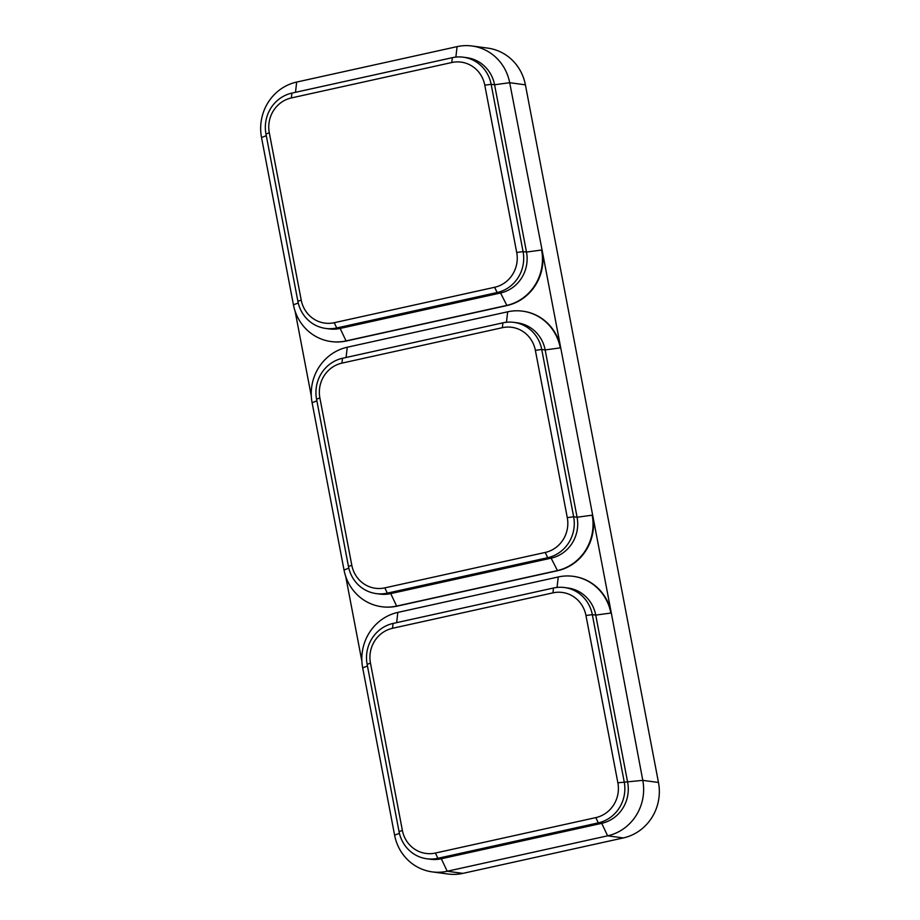 <?xml version="1.0" encoding="UTF-8"?>
<svg xmlns="http://www.w3.org/2000/svg" width="920" height="920" viewBox="0 0 920 920"><rect width="100%" height="100%" fill="white"/><g stroke="black" fill="none" stroke-linecap="round" stroke-linejoin="round"><path stroke-width="1.38" d="M392.529 628.291A29.383 28.06 -82.3 0 0 370.461 663.09L402.373 830.404A29.383 28.06 -82.3 0 0 435.401 853.047L595.803 817.615A29.383 28.06 -82.3 0 0 617.872 782.805L585.959 615.503A29.383 28.06 -82.3 0 0 552.931 592.859L392.529 628.291L393.081 623.438A34.557 32.993 -82.3 0 0 367.137 664.366L399.061 831.68A34.557 32.993 -82.3 0 0 426.822 858.774L430.249 859.234A34.557 32.993 -82.3 0 0 441.312 858.762L601.726 823.331A34.557 32.993 -82.3 0 0 627.658 782.402L595.746 615.101L610.869 613.042A46.828 44.712 -82.3 0 0 573.24 576.334L573.723 576.403A46.828 44.712 97.7 0 1 611.34 613.111L592.675 515.246A46.828 44.712 -82.3 0 1 557.52 570.722L397.106 606.142A46.828 44.712 97.7 0 1 382.11 606.774L381.639 606.717A46.828 44.712 -82.3 0 0 396.635 606.084L397.106 606.142M345.702 576.403L361.893 661.261M341.941 363.124A29.383 28.06 -82.3 0 0 319.884 397.923L351.796 565.236A29.383 28.06 -82.3 0 0 384.813 587.88L545.226 552.448A29.383 28.06 -82.3 0 0 567.284 517.638L535.371 350.336A29.383 28.06 -82.3 0 0 502.354 327.692L341.941 363.124L342.504 358.271A34.557 32.993 -82.3 0 0 316.56 399.199L348.473 566.513A34.557 32.993 -82.3 0 0 376.234 593.607L379.661 594.067A34.557 32.993 -82.3 0 0 390.724 593.595L551.137 558.164A34.557 32.993 -82.3 0 0 577.082 517.235L545.158 349.933L560.28 347.875A46.828 44.712 -82.3 0 0 522.663 311.167L523.135 311.236A46.828 44.712 97.7 0 1 560.751 347.944L542.087 250.079A46.828 44.712 -82.3 0 1 506.931 305.555L346.529 340.975A46.828 44.712 97.7 0 1 331.534 341.607L331.05 341.55A46.828 44.712 -82.3 0 0 346.046 340.917L346.529 340.975M295.113 311.236L311.305 396.094M611.34 613.111L642.781 780.356A46.828 44.712 -82.3 0 1 607.625 835.82L447.212 871.251A46.828 44.712 -82.3 0 1 432.228 871.884A46.828 44.712 -82.3 0 1 394.599 835.164L362.687 667.862L367.459 666.022M381.639 606.717A46.828 44.712 -82.3 0 1 344.022 569.997L312.098 402.695L316.871 400.855M331.05 341.55A46.828 44.712 -82.3 0 1 293.434 304.83L261.522 137.528L266.294 135.688M295.492 92.322L296.677 82.064A46.828 44.712 -82.3 0 0 261.522 137.528M296.677 82.064L457.079 46.632A46.828 44.712 -82.3 0 1 472.075 46L487.772 48.116A46.828 44.712 97.7 0 1 525.4 84.835L658.478 782.471A46.828 44.712 -82.3 0 1 623.323 837.936L462.921 873.367A46.828 44.712 97.7 0 1 447.925 874L432.228 871.884M291.352 97.945A29.383 28.06 -82.3 0 0 269.295 132.756L301.208 300.07A29.383 28.06 -82.3 0 0 334.236 322.713L494.638 287.281A29.383 28.06 -82.3 0 0 516.707 252.471L484.782 85.169A29.383 28.06 -82.3 0 0 451.766 62.525L291.352 97.945L291.916 93.104A34.557 32.993 -82.3 0 0 265.972 134.032L297.896 301.346A34.557 32.993 -82.3 0 0 325.657 328.428L329.084 328.9A34.557 32.993 -82.3 0 0 340.147 328.428L500.549 292.997A34.557 32.993 -82.3 0 0 526.493 252.068L494.58 84.766L509.691 82.708A46.828 44.712 -82.3 0 0 472.075 46M525.4 84.835L509.691 82.708L542.087 250.079M560.751 347.944L592.675 515.246M325.657 328.428A34.557 32.993 -82.3 0 0 336.72 327.968L497.133 292.537A34.557 32.993 -82.3 0 0 523.066 251.608L526.493 252.068L541.615 250.021A46.828 44.712 -82.3 0 1 506.46 305.486L346.046 340.917L340.147 328.428L336.72 327.968L334.236 322.713M484.782 85.169L491.153 84.306L494.58 84.766A34.557 32.993 -82.3 0 0 466.819 57.672L463.392 57.212A34.557 32.993 -82.3 0 0 452.329 57.672L291.916 93.104M463.392 57.212A34.557 32.993 -82.3 0 1 491.153 84.306L523.066 251.608L516.707 252.471M522.663 311.167A46.828 44.712 -82.3 0 0 507.667 311.799L347.254 347.231A46.828 44.712 -82.3 0 0 312.098 402.695M376.234 593.607A34.557 32.993 -82.3 0 0 387.308 593.135L547.71 557.704A34.557 32.993 -82.3 0 0 573.654 516.775L577.082 517.235L592.192 515.188A46.828 44.712 -82.3 0 1 557.037 570.653L396.635 606.084L390.724 593.595L387.308 593.135L384.813 587.88M535.371 350.336L541.742 349.473L545.158 349.933A34.557 32.993 -82.3 0 0 517.396 322.839L513.969 322.379A34.557 32.993 -82.3 0 0 502.906 322.839L342.504 358.271M513.969 322.379A34.557 32.993 -82.3 0 1 541.742 349.473L573.654 516.775L567.284 517.638M573.24 576.334A46.828 44.712 -82.3 0 0 558.245 576.966L397.842 612.398A46.828 44.712 -82.3 0 0 362.687 667.862M585.959 615.503L592.319 614.64L595.746 615.101A34.557 32.993 -82.3 0 0 567.985 588.006L564.558 587.547A34.557 32.993 -82.3 0 0 553.495 588.006L393.081 623.438M426.822 858.774A34.557 32.993 -82.3 0 0 437.885 858.303L441.312 858.762L447.212 871.251L462.921 873.367M564.558 587.547A34.557 32.993 -82.3 0 1 592.319 614.64L624.231 781.942A34.557 32.993 -82.3 0 1 598.299 822.871L437.885 858.303L435.401 853.047M617.872 782.805L642.781 780.356L658.478 782.471M595.803 817.615L598.299 822.871L601.726 823.331L607.625 835.82L623.323 837.936M494.638 287.281L497.133 292.537L500.549 292.997L506.931 305.555M455.871 57.097L457.079 46.632M293.434 304.83L298.241 302.99M451.766 62.525L452.329 57.672M297.896 301.346L301.208 300.07M265.972 134.032L269.295 132.756M545.226 552.448L547.71 557.704L551.137 558.164L557.52 570.722M506.46 322.264L507.667 311.799M344.022 569.997L348.829 568.157M346.07 357.489L347.254 347.231M502.354 327.692L502.906 322.839M348.473 566.513L351.796 565.236M316.56 399.199L319.884 397.923M557.037 587.431L558.245 576.966M394.599 835.164L399.418 833.324M396.658 622.656L397.842 612.398M552.931 592.859L553.495 588.006M399.061 831.68L402.373 830.404M367.137 664.366L370.461 663.09"/></g></svg>
